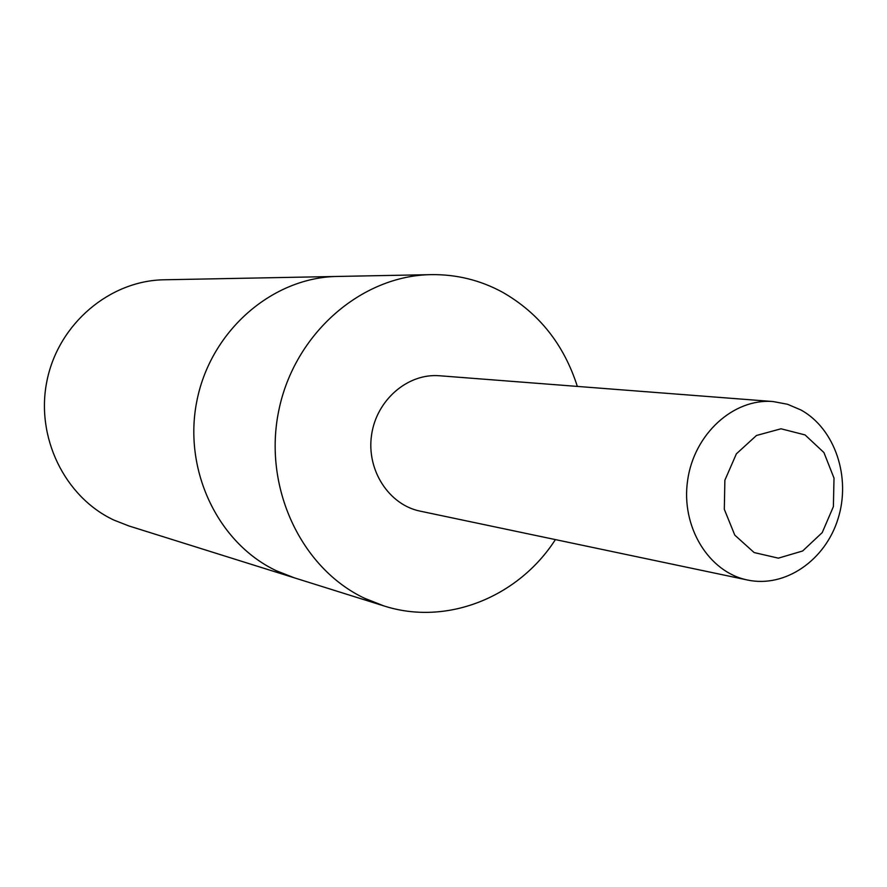 <?xml version="1.0" encoding="UTF-8"?>
<svg xmlns="http://www.w3.org/2000/svg" width="887" height="887" viewBox="0 0 887 887"><rect width="100%" height="100%" fill="white"/><g stroke="black" fill="none" stroke-linecap="round" stroke-linejoin="round"><path stroke-width="1.33" d="M383.783 605.876L294.251 577.803L276.4 570.773C217.503 542.999 182.456 468.979 197.158 399.549C211.461 330.019 272.808 277.309 337.415 276.445L164.162 279.782C109.855 280.558 58.852 323.489 47.133 380.024C35.081 436.493 64.441 496.953 113.902 520.081L128.903 525.958L294.251 577.803L276.4 570.773C217.503 542.999 182.456 468.979 197.158 399.549C211.461 330.019 272.808 277.309 337.415 276.445L431.226 274.637C361.319 275.535 294.562 333.567 278.862 410.171C262.729 486.686 300.704 568.035 364.468 598.237L383.783 605.876C446.593 626.233 518.33 597.273 555.395 539.606M577.337 386.422C563.988 344.622 539.141 313.277 502.807 292.377C480.543 280.225 456.683 274.305 431.226 274.637M773.131 401.556L439.597 375.766C407.743 373.039 376.376 400.081 371.553 435.107C366.353 470.066 388.872 504.836 420.205 511.156L747.575 580.031C785.106 588.059 825.209 560.429 838.027 518.806C851.187 477.295 835.011 428.898 801.127 410.071L787.556 404.272L773.131 401.556C733.571 398.119 694.022 434.042 687.625 480.377C680.75 526.645 708.635 572.237 747.575 580.031M805.063 434.929L781.003 428.787L756.456 435.484L736.376 453.845L724.867 480.233L724.313 509.304L734.802 535.149L754.138 552.557L778.365 558.156L802.646 550.982L822.227 532.588L833.392 506.621L834.013 478.115L823.934 452.558L805.063 434.929"/></g></svg>
